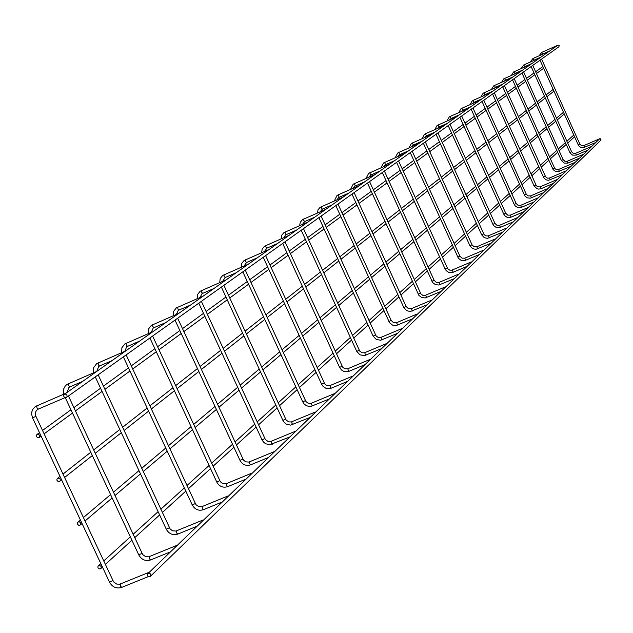 <?xml version="1.0" encoding="UTF-8"?>
<svg xmlns="http://www.w3.org/2000/svg" width="633" height="633" viewBox="0 0 633 633"><rect width="100%" height="100%" fill="white"/><g stroke="black" fill="none" stroke-linecap="round" stroke-linejoin="round"><path stroke-width="0.95" d="M65.571 394.074L64.795 393.718L64.566 394.185M148.882 572.667L148.177 573.34M558.852 46.787L559.224 45.37L557.902 45.133L64.337 394.351L63.648 395.601L63.917 396.709L65.112 397.619L66.505 397.374L67.138 396.416L66.813 394.865L65.832 394.137L64.337 394.351M543.533 68.34L536.436 73.563M542.853 66.56L535.621 71.758M38.858 437.632L39.792 436.493L39.657 435.314L38.463 434.246L37.307 434.285L36.516 435.013L36.429 436.461L37.426 437.577L38.858 437.632M147.837 573.672L600.013 138.437L601.073 139.988L150.409 576.323L149.372 576.782L147.908 576.188L147.354 574.701L147.837 573.672L149.024 573.221L150.314 573.783L150.891 575.08L150.409 576.323M95.987 371.959L95.409 372.362M177.011 545.583L176.354 546.224M124.978 351.442L124.432 351.829M203.494 520.089L202.876 520.69M152.316 332.103L151.801 332.467M228.473 496.043L227.888 496.604M178.134 313.833L177.651 314.174M252.076 473.326L251.515 473.856M202.56 296.553L202.101 296.877M274.398 451.827L273.875 452.334M225.696 280.182L225.261 280.49M295.556 431.461L295.057 431.935M247.653 264.649L247.242 264.942M315.638 412.13L315.163 412.581M268.511 249.893L268.115 250.17M334.715 393.758L334.264 394.193M352.866 376.287L352.439 376.698M370.155 359.639L369.751 360.035M417.155 314.008L396.567 322.688L397.627 325.077M431.564 300.145L411.387 308.667L412.423 311.009M458.577 274.16L439.183 282.373L440.172 284.621M483.43 250.241L464.749 258.185L465.722 260.329M495.133 238.981L476.807 246.783L477.741 248.896M517.216 217.736L499.524 225.293L500.426 227.326L513.3 221.835M527.645 207.703L510.269 215.125L511.14 217.135L523.792 211.731M537.694 198.034L520.603 205.353L521.473 207.315L533.912 201.99M547.387 188.705L530.604 195.898L531.451 197.828M591.095 146.65L575.603 153.328L576.386 155.101L587.661 150.243M598.992 139.054L583.745 145.63L584.52 147.37M553.835 91.223L546.872 96.754M553.155 89.451L546.057 94.942M59.407 481.491L60.238 480.669L60.175 479.118L59.328 478.247L57.801 478.176L56.915 479.26L56.994 480.352L57.999 481.436L59.407 481.491M563.433 112.31L556.47 118.086M79.9 525.232L80.763 524.361L80.644 522.811L79.386 521.837L78.247 521.964L77.519 522.723L77.503 524.132L78.508 525.192L79.9 525.232M573.704 135.138L566.875 141.206M100.354 568.877L101.233 567.943L101.066 566.408L99.777 565.475L98.645 565.641L97.941 566.416L97.965 567.801L98.977 568.838L100.354 568.877M38.336 409.084L36.928 407.842L36.88 405.69M35.78 416.372L32.687 417.827M112.729 580.659L109.659 582.131M120.46 583.958L120.46 586.229L121.797 587.353M69.867 386.882L68.53 385.663L68.459 383.59M141.871 553.424L138.88 554.848M149.364 556.605L149.388 558.797L150.67 559.896M111.978 360.644L99.523 366.001L98.273 364.79L98.178 362.788M169.312 527.78L166.392 529.164M176.575 530.858L176.631 532.962L177.857 534.046M127.549 346.275L126.315 345.104L126.212 343.173M195.193 503.583L192.353 504.928M202.251 506.558L202.323 508.592L203.502 509.66M165.791 322.569L153.961 327.672L152.806 326.509L152.688 324.642M219.651 480.724L216.874 482.03M226.511 483.604L226.606 485.566L227.738 486.619M179.004 310.043L177.873 308.92L177.738 307.116M242.795 459.091L240.081 460.365M249.465 461.884L249.576 463.783L250.668 464.812M202.71 293.356L201.618 292.256L201.468 290.507M264.736 438.59L262.078 439.824M271.225 441.304L271.343 443.132L272.396 444.152M236.18 272.76L225.182 277.531L224.145 276.439L223.995 274.746M285.554 419.133L282.959 420.336M291.876 421.768L292.011 423.54L293.024 424.545M244.077 266.026L246.554 262.489L245.557 261.413L245.39 259.767M305.335 400.642L302.796 401.813M311.499 403.197L311.642 404.914L312.623 405.903M264.475 251.475L266.881 248.176L265.923 247.123L265.749 245.525M324.159 383.044L321.675 384.191M330.173 385.529L330.323 387.198L331.241 388.195L347.588 381.367M286.266 234.534L285.317 233.506L285.135 231.955M342.089 366.278L339.66 367.393M347.96 368.699L348.126 370.321L349.005 371.302L364.996 364.608M302.439 224.414L304.71 221.542L303.808 220.521L303.626 219.01M359.196 350.286L356.814 351.378M364.925 352.644L365.099 354.227L365.985 355.168M332.19 204.831L322.339 209.135L321.469 208.13L321.279 206.659M375.527 335.023L373.193 336.091M381.129 337.318L381.303 338.853L382.166 339.779M339.201 197.267L338.109 194.869L358.666 185.888M391.139 320.425L388.852 321.469M396.614 322.672L393.497 322.664L391.202 320.448L337.99 204.071M355.319 185.92L354.282 183.562M406.07 306.467L403.83 307.488M411.426 308.651L408.38 308.651L406.133 306.483L354.124 192.582M368.754 177.224L370.732 175.064L369.735 172.746M420.375 293.095L418.176 294.092M425.621 295.231L426.595 297.534M383.622 166.669L385.529 164.651L384.548 162.388M434.088 280.277L431.928 281.258M439.223 282.365L436.295 282.365L434.135 280.292L384.373 171.045M399.724 154.658L398.719 152.458L417.717 144.118M447.238 267.973L445.118 268.938M452.271 270.022L453.188 272.245L467.043 266.366M411.577 146.816L413.333 145.076L412.392 142.9M459.867 256.167L457.794 257.109M426.428 135.858L425.471 133.737L443.773 125.698M472.004 244.821L469.963 245.746M476.839 246.775L474.077 246.783L472.052 244.836L425.313 141.895M447.444 123.293L439.009 126.996L438.099 124.907M483.675 233.901L481.673 234.811M488.423 235.816L489.309 237.905M451.123 118.466L450.213 116.425L467.858 108.662M494.911 223.402L492.941 224.296M462.786 110.261L461.892 108.251L479.228 100.615M505.735 213.281L503.797 214.16M510.301 215.117L507.69 215.133L505.767 213.297L461.71 115.974M472.645 103.519L474.022 102.348L473.144 100.378L490.187 92.869M516.164 203.533L514.257 204.396M520.643 205.337L518.079 205.345L516.196 203.541L472.97 107.966M483.557 95.789L484.862 94.721L484 92.782L500.758 85.392M526.221 194.125L524.346 194.972M494.096 88.335L495.322 87.354L494.468 85.455L510.958 78.183M535.929 185.05L534.086 185.88M540.258 186.782L541.057 188.689L553.084 183.538M504.272 81.127L505.419 80.241L504.604 78.373M545.298 176.283L543.47 177.129L544.451 178.593L546.374 179.907L548.661 180.27L562.175 174.787M549.555 177.984L550.346 179.859M514.107 74.172L515.175 73.373L514.376 71.529M554.358 167.816L552.569 168.623M558.543 169.486L559.327 171.321M523.618 67.446L524.607 66.734L523.808 64.922L539.514 57.983M523.618 71.901L563.125 159.658L561.344 160.442L521.98 73.064M563.141 159.635L564.865 161.288L567.208 161.273L567.991 163.085L579.448 158.155M532.828 60.942L533.73 60.309L532.946 58.529L548.407 51.692M532.757 65.389L571.607 151.714L569.85 152.49M575.634 153.321L573.308 153.344L571.607 151.714M541.745 54.644L542.56 54.09L541.793 52.341L557.016 45.608M541.595 59.098L579.804 144.047L578.079 144.807M583.768 145.622L581.474 145.645L579.804 144.047M32.576 417.922L31.658 414.346L31.895 411.632L32.892 409.147L35.282 406.568L64.795 393.718M38.297 409.1L65.112 397.619M38.257 409.116L36.651 410.271L35.614 412.059L35.361 414.204L35.939 416.387L113.584 581.846L116.725 584.085L119.756 584.18L148.415 572.58M32.592 417.954L109.564 582.249M109.588 582.32C112.46 587.195 116.48 588.896 121.663 587.424M121.734 587.392L148.415 576.568M559.018 46.692L66.505 397.374M534.015 72.93L526.537 78.373M524.899 79.56L517.137 85.202M515.484 86.412L507.421 92.276M505.735 93.502L497.364 99.587M495.647 100.837L486.951 107.167M485.202 108.433L476.158 115.016M474.378 116.306L464.962 123.158M463.158 124.472L453.355 131.601M451.511 132.946L441.296 140.376M439.413 141.745L428.763 149.491M426.848 150.883L415.731 158.97M413.776 160.386L402.169 168.837M400.183 170.285L388.045 179.107M386.011 180.587L373.32 189.821M371.247 191.324L357.962 200.993M355.841 202.528L341.915 212.664M339.755 214.239L325.148 224.857M322.933 226.472L307.598 237.62M305.335 239.266L289.226 250.992M286.907 252.678L269.951 265.013M267.577 266.738L249.719 279.731M247.281 281.495L228.45 295.2M225.957 297.012L206.065 311.476M203.51 313.343L182.478 328.638M179.851 330.553L157.585 346.742M154.879 348.712L131.276 365.882M128.499 367.908L103.424 386.138M100.56 388.227L73.895 407.62M70.943 409.773L42.522 430.44M39.475 432.655L36.975 434.475M534.83 74.734L527.36 80.201M525.73 81.396L517.984 87.069M516.322 88.28L508.275 94.167M506.598 95.401L498.234 101.517M496.525 102.768L487.837 109.129M486.097 110.403L477.06 117.01M475.288 118.308L465.888 125.192M464.076 126.513L454.288 133.674M452.453 135.019L442.253 142.488M440.378 143.857L429.736 151.643M427.829 153.044L416.728 161.162M414.781 162.586L403.189 171.068M401.203 172.524L389.089 181.394M387.056 182.874L374.388 192.147M372.315 193.666L359.046 203.375M356.933 204.918L343.031 215.093M340.87 216.676L326.288 227.342M324.08 228.964L308.769 240.168M306.507 241.822L290.42 253.596M288.102 255.289L271.177 267.68M268.803 269.413L250.977 282.46M248.547 284.233L229.739 298.001M227.247 299.82L207.395 314.348M204.839 316.223L183.847 331.581M181.22 333.504L158.994 349.772M156.296 351.742L132.724 368.992M129.947 371.025L104.92 389.342M102.055 391.431L75.43 410.92M72.486 413.072L44.112 433.834M41.074 436.058L39.175 437.45M63.759 394.161L63.371 391.02L63.791 388.709L65.239 386.011L66.908 384.445L95.623 371.919M69.836 386.898L82.63 381.406M69.796 386.913L68.965 387.38L67.035 392.444M176.567 545.496L148.684 556.826L145.74 556.739L142.694 554.571L68.451 395.981M65.278 397.651L138.793 554.959M138.817 555.022C141.594 559.762 145.511 561.408 150.551 559.968M150.614 559.936L170.53 551.818M93.534 372.813L93.676 367.646L96.675 363.619L124.638 351.402M99.492 366.009L98.677 366.475L96.778 371.397M203.066 519.994L175.927 531.063L172.493 530.778L170.103 528.887L98.155 374.831M95.274 376.88L166.313 529.267M166.337 529.315C169.058 533.951 172.88 535.542 177.81 534.086L197.195 526.15M121.623 352.692L121.868 347.794L124.748 343.98L151.991 332.056M124.804 351.378L126.695 346.749L139.656 341.06M228.07 495.94L201.626 506.764L198.833 506.701L195.953 504.659L126.165 354.891M123.372 356.885L192.274 505.023M192.297 505.071C194.94 509.573 198.659 511.116 203.454 509.692L222.341 501.945M148.162 333.702L148.494 329.041L151.271 325.425L177.826 313.778M153.938 327.68L153.154 328.123L151.279 332.357M251.681 473.215L225.902 483.81L222.642 483.549L220.387 481.768L152.624 336.052M149.902 337.99L216.81 482.117M216.826 482.164C219.39 486.548 223.014 488.043 227.69 486.65L246.102 479.07M173.284 315.74L173.679 311.309L176.362 307.875L202.259 296.497M178.981 310.059L190.525 305.066M178.957 310.067L178.197 310.502L176.338 314.427M274.026 451.717L248.88 462.082L245.707 461.837L243.499 460.104L177.659 318.225M175.017 320.108L240.026 460.444M240.042 460.484C242.534 464.757 246.063 466.212 250.621 464.844L268.582 457.43M197.092 298.736L197.551 294.511L200.131 291.251L225.411 280.126M202.687 293.372L213.954 288.49M202.671 293.38L201.919 293.799L200.091 297.439M295.2 431.35L270.663 441.486L268.068 441.446L265.409 439.571L201.381 301.34M198.802 303.167L262.022 439.903M262.038 439.935L263.534 442.135L265.631 443.765L269.856 444.746L289.882 436.92M219.683 282.611L220.197 278.575L222.689 275.466L247.376 264.594M225.158 277.539L222.642 281.321M315.289 412.02L291.322 421.95L288.79 421.91L286.203 420.09L223.884 285.309M221.376 287.097L282.904 420.407M282.919 420.439L284.375 422.583L286.425 424.173L290.539 425.123L310.099 417.456M241.157 267.292L241.711 263.439L244.116 260.479L268.242 249.837M246.554 262.489L257.307 257.821M334.382 393.647L310.969 403.379L308.01 403.166L305.968 401.567L245.272 270.085M242.827 271.826L302.748 401.876M302.764 401.908L304.18 404.004L306.182 405.547L308.548 406.37L311.017 406.386L329.31 398.964M261.595 252.725L262.181 249.046L264.507 246.213L288.094 235.792M266.881 248.176L277.396 243.602M352.549 376.168L329.658 385.703L326.763 385.505L324.769 383.946L265.623 255.597M263.233 257.299L321.627 384.247M321.643 384.278L323.02 386.32L325.718 388.179L328.1 388.725L331.241 388.195M281.06 238.855L281.677 235.334L283.924 232.627L306.997 222.428M283.908 237.62L285.538 234.938L296.529 230.064M369.846 359.52L347.462 368.873L344.629 368.683L342.682 367.164L285 241.798M282.674 243.46L339.62 367.457M339.628 367.48L341.559 370.036L343.616 371.294L345.935 371.824L349.005 371.302M299.631 225.641L300.271 222.27L302.439 219.675L325.022 209.681M304.71 221.542L314.775 217.159M386.352 343.648L364.442 352.81L362.123 352.795L359.773 351.149L303.484 228.64M301.205 230.262L356.775 351.434M356.783 351.457L359.971 354.844L364.489 355.611L381.604 348.625M317.355 213.02L318.019 209.792L320.124 207.308L342.224 197.512M322.332 209.135L320.14 211.81M402.105 328.487L380.655 337.484L377.941 337.31L376.089 335.862L321.129 216.075M318.905 217.657L373.161 336.139M373.169 336.163L376.279 339.478L380.702 340.222L397.453 333.362M337.065 199.767L338.52 197.646L348.838 193.057M338.125 194.861L337.017 195.486L334.303 200.97M335.814 205.622L389.596 322.83L392.547 325.101L396.195 325.504L412.605 318.779M350.508 189.449L353.174 184.179L374.388 174.763M353.254 188.254L354.654 186.292L364.758 181.79M351.988 194.102L403.799 307.527M403.807 307.551L406.782 310.724L410.303 311.515L427.101 304.821M366.04 178.419L368.651 173.355L389.445 164.113M370.732 175.064L380.006 171.005M445.355 286.876L425.178 295.382L422.63 295.231L420.89 293.878L369.569 181.584M367.48 183.072L418.888 295.389L421.72 297.565L425.218 297.945L440.979 291.457M380.916 167.848L383.487 162.982L403.878 153.906M385.529 164.651L394.612 160.671M382.332 172.5L432.632 282.524L435.401 284.652L438.835 285.024L454.28 278.655M397.88 156.541L399.716 154.666L408.625 150.757M398.735 152.45L397.714 153.028L395.198 157.712M471.253 261.951L451.851 270.164L449.802 270.164L447.729 268.724L398.576 160.932M396.575 162.357L445.094 268.978M445.102 268.985L446.257 270.71L448.528 272.261L450.53 272.712L453.188 272.245M408.902 147.987L411.371 143.469L431.002 134.726M413.333 145.076L422.084 141.23M464.764 258.177L461.987 258.169L459.914 256.183L412.21 151.224M410.247 152.616L458.466 258.327L461.125 260.369L464.424 260.725L479.3 254.569M424.743 137.472L426.413 135.866L435.013 132.083M425.479 133.737L424.498 134.291L422.076 138.643M423.39 143.264L469.939 245.778M469.947 245.786L472.637 248.658L475.826 249.362L491.073 243.23M434.744 129.662L437.118 125.461L456.045 117.018M439.001 127.004L437.403 128.491M506.384 228.157L488.027 235.959L485.709 235.832L484.134 234.614L437.909 132.922M436.026 134.267L481.65 234.843M481.658 234.851L484.292 237.668L487.426 238.356L502.404 232.327M449.588 119.859L451.115 118.474L459.408 114.826M450.213 116.425L449.264 116.963L446.938 121.022M499.54 225.285L496.905 225.285L494.951 223.409L450.039 124.29M448.188 125.611L492.917 224.319L493.993 225.926L496.098 227.366L497.957 227.769L500.426 227.326M461.33 111.535L462.778 110.261L470.92 106.676M461.892 108.251L460.959 108.781L458.68 112.698M459.898 117.271L503.773 214.183L504.825 215.758L506.891 217.174L508.718 217.57L511.14 217.135M474.022 102.348L482.022 98.827M473.152 100.378L472.234 100.892L469.995 104.682M471.181 109.232L514.233 204.419L515.27 205.962L517.296 207.347L519.092 207.743L521.473 207.315M484.862 94.721L492.727 91.247M484 92.782L483.106 93.288L480.906 96.96M530.604 195.898L528.104 195.913L526.252 194.141L483.818 100.236M482.061 101.486L524.947 196.048L527.336 197.876L530.296 198.176L543.668 192.598M495.322 87.354L503.061 83.944M494.476 85.455L493.59 85.953L491.437 89.498M556.739 179.709L539.902 186.909L537.773 186.806L536.333 185.691L494.294 92.782M492.569 94.008L534.062 185.904L537.021 188.729L538.754 189.109L541.057 188.689M501.613 82.306L503.718 78.864L520.801 71.213M505.419 80.241L513.031 76.886M565.775 171.021L549.207 178.11L547.458 178.126L545.701 176.916L504.406 85.582M502.705 86.784L543.47 177.129M511.44 75.351L513.505 72.02L530.319 64.487M515.175 73.373L522.668 70.065M574.495 162.618L558.195 169.612L556.138 169.509L554.745 168.433L514.178 78.627M512.508 79.813L553.147 169.644L555.41 171.377L558.227 171.662L570.958 166.329M524.607 66.734L531.981 63.474M523.808 64.922L520.935 68.633M582.938 154.507L567.208 161.273M561.344 160.45L564.145 163.124L567.991 163.085M533.73 60.309L540.993 57.105M532.946 58.529L530.13 62.137M531.142 66.544L570.096 153.004L572.604 155.148L576.386 155.101M542.56 54.09L549.713 50.933M541.793 52.341L539.023 55.846M540.012 60.23L578.625 145.78L580.785 147.426L583.468 147.695L595.613 142.591M544.483 96.176L537.148 101.929M535.55 103.187L527.938 109.153M526.316 110.435L518.411 116.63M516.757 117.928L508.552 124.369M506.875 125.69L498.345 132.384M496.636 133.721L487.766 140.684M486.025 142.053L476.799 149.293M475.027 150.686L465.413 158.226M463.609 159.643L453.592 167.5M451.756 168.948L441.312 177.137M439.437 178.609L428.541 187.162M426.634 188.666L415.256 197.591M413.302 199.118L401.417 208.455M399.423 210.014L386.985 219.778M384.951 221.368L371.935 231.591M369.862 233.221L356.213 243.927M354.092 245.588L339.786 256.824M337.618 258.525L322.593 270.315M320.377 272.055L304.584 284.446M302.313 286.227L285.705 299.267M283.378 301.086L265.884 314.823M263.502 316.69L245.05 331.17M242.605 333.085L223.125 348.379M220.616 350.342L200.02 366.507M197.441 368.533L175.634 385.647M172.991 387.72L149.871 405.864M147.149 408L122.596 427.275M119.795 429.475L93.676 449.968M90.788 452.231L62.96 474.077M59.977 476.412L57.476 478.374M545.298 97.996L537.979 103.772M536.38 105.038L528.784 111.036M527.162 112.318L519.274 118.545M517.628 119.843L509.43 126.307M507.753 127.637L499.239 134.354M497.53 135.707L488.676 142.694M486.935 144.071L477.725 151.342M475.953 152.743L466.363 160.315M464.559 161.739L454.557 169.628M452.722 171.076L442.301 179.305M440.426 180.785L429.546 189.37M427.639 190.881L416.285 199.846M414.33 201.381L402.461 210.749M400.475 212.324L388.061 222.128M386.027 223.726L373.027 233.988M370.954 235.626L357.336 246.379M355.216 248.049L340.934 259.324M338.766 261.033L323.764 272.878M321.548 274.627L305.786 287.065M303.524 288.854L286.939 301.949M284.613 303.777L267.15 317.568M264.768 319.443L246.348 333.987M243.911 335.917L224.462 351.268M221.954 353.246L201.389 369.474M198.825 371.508L177.05 388.694M174.407 390.775L151.327 408.997M148.605 411.141L124.1 430.495M121.299 432.703L95.227 453.283M92.339 455.562L64.558 477.496M61.583 479.838L59.779 481.27M554.927 119.392L547.743 125.461M546.176 126.782L538.723 133.08M537.124 134.425L529.386 140.961M527.764 142.322L519.725 149.111M518.079 150.504L509.723 157.562M508.046 158.978L499.358 166.313M497.649 167.753L488.613 175.388M486.872 176.86L477.456 184.804M475.692 186.3L465.88 194.584M464.076 196.103L453.845 204.744M452.009 206.295L441.336 215.307M439.468 216.89L428.319 226.298M426.405 227.912L414.757 237.747M412.811 239.393L400.626 249.687M398.64 251.364L385.885 262.133M383.851 263.85L370.487 275.133M368.406 276.89L354.393 288.727M352.264 290.515L337.555 302.946M335.379 304.782L319.918 317.837M317.695 319.712L301.427 333.449M299.148 335.371L282.017 349.843M279.683 351.813L261.611 367.069M259.221 369.086L240.144 385.196M237.691 387.269L217.523 404.297M214.998 406.426L193.651 424.458M191.055 426.642L168.418 445.759M165.759 448.006L141.721 468.301M138.975 470.62L113.41 492.213M110.585 494.595L83.342 517.596M80.423 520.065L77.93 522.17M564.217 114.043L557.301 119.922M555.758 121.227L548.582 127.32M547.023 128.649L539.577 134.971M537.987 136.324L530.256 142.884M528.642 144.261L520.611 151.073M518.965 152.474L510.625 159.556M508.956 160.98L500.276 168.346M498.575 169.794L489.546 177.454M487.814 178.933L478.413 186.909M476.649 188.412L466.853 196.728M465.049 198.256L454.842 206.928M453.006 208.486L442.348 217.538M440.481 219.121L429.356 228.576M427.449 230.19L415.818 240.073M413.871 241.719L401.71 252.053M399.716 253.738L386.985 264.554M384.959 266.279L371.611 277.61M369.537 279.367L355.548 291.251M353.428 293.055L338.734 305.525M336.566 307.369L321.129 320.48M318.913 322.363L302.669 336.155M300.398 338.085L283.291 352.613M280.965 354.591L262.924 369.909M260.535 371.935L241.489 388.108M239.037 390.189L218.907 407.288M216.391 409.424L195.075 427.528M192.487 429.728L169.889 448.916M167.231 451.179L143.232 471.553M140.494 473.88L114.969 495.552M112.152 497.949L84.957 521.046M82.045 523.515L80.328 524.979M565.364 142.575L558.33 148.953M556.795 150.345L549.491 156.96M547.925 158.377L540.345 165.253M538.762 166.685L530.889 173.822M529.275 175.286L521.086 182.708M519.448 184.195L510.934 191.91M509.264 193.421L500.41 201.444M498.709 202.987L489.483 211.351M487.75 212.917L478.144 221.629M476.38 223.227L466.363 232.303M464.559 233.933L454.106 243.412M452.279 245.074L441.359 254.964M439.492 256.658L428.082 266.999M426.175 268.724L414.243 279.541M412.297 281.305L399.803 292.628M397.817 294.432L384.729 306.293M382.696 308.136L368.976 320.575M366.895 322.458L352.486 335.514M350.358 337.444L335.221 351.165M333.045 353.135L317.117 367.567M314.886 369.593L298.111 384.793M295.833 386.866L278.14 402.889M275.798 405.017L257.125 421.942M254.727 424.118L234.985 442.008M232.517 444.247L211.62 463.182M209.088 465.484L186.933 485.558M184.322 487.924L160.798 509.241M158.115 511.678L133.096 534.347M130.335 536.855L103.677 561.012M100.821 563.599L98.337 565.855M574.487 136.878L567.714 143.058M566.203 144.427L559.176 150.836M557.641 152.229L550.354 158.875M548.795 160.299L541.223 167.199M539.64 168.639L531.775 175.808M530.169 177.272L521.996 184.717M520.358 186.213L511.86 193.959M510.19 195.478L501.352 203.533M499.651 205.084L490.448 213.471M488.716 215.054L479.126 223.789M477.361 225.395L467.368 234.511M465.572 236.149L455.135 245.659M453.299 247.329L442.404 257.259M440.536 258.96L429.15 269.341M427.243 271.074L415.335 281.93M413.389 283.703L400.918 295.065M398.932 296.877L385.869 308.785M383.843 310.637L370.139 323.123M368.066 325.014L353.681 338.125M351.56 340.056L336.447 353.831M334.271 355.809L318.375 370.305M316.144 372.331L299.401 387.594M297.122 389.667L279.469 405.761M277.127 407.889L258.486 424.878M256.088 427.069L236.386 445.023M233.917 447.27L213.06 466.284M210.528 468.594L188.412 488.747M185.809 491.121L162.325 512.524M159.651 514.961L134.671 537.726M131.909 540.242L105.307 564.494M102.459 567.089L100.821 568.576"/></g></svg>
